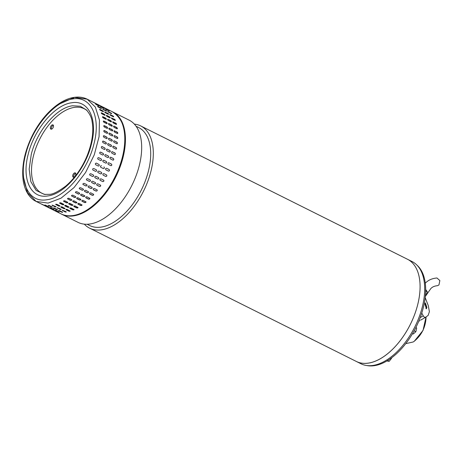 <?xml version="1.0" encoding="UTF-8"?>
<svg xmlns="http://www.w3.org/2000/svg" width="463" height="463" viewBox="0 0 463 463"><rect width="100%" height="100%" fill="white"/><g stroke="black" fill="none" stroke-linecap="round" stroke-linejoin="round"><path stroke-width="0.69" d="M425.277 283.211L425.312 283.177C428.177 280.138 432.054 278.408 436.956 277.991L439.85 280.566L438.953 284.959L437.373 285.712C434.491 285.96 432.292 286.938 430.775 288.646L425.318 296.482M134.322 124.09A57.14 31.71 116.6 0 1 140.677 125.913L407.457 259.245A57.14 31.71 116.6 0 1 415.733 311.385A57.14 31.71 116.6 0 1 373.178 361.979A57.14 31.71 116.6 0 1 356.365 361.47A57.14 31.71 -63.4 0 0 419.067 298.172A57.14 31.71 -63.4 0 0 407.457 259.245L412.058 261.543A57.14 31.71 116.6 0 1 420.335 313.683A57.14 31.71 116.6 0 1 377.779 364.283A57.14 31.71 116.6 0 1 360.966 363.773L356.371 361.476M140.677 125.913A57.14 31.71 116.6 0 1 152.292 164.84A57.14 31.71 116.6 0 1 106.397 228.653A57.14 31.71 116.6 0 1 89.585 228.143A57.14 31.71 116.6 0 1 84.318 224.15M87.09 224.254L89.625 225.516A54.779 30.396 -63.4 0 0 105.743 226.008A54.779 30.396 -63.4 0 0 149.734 164.84A54.779 30.396 -63.4 0 0 138.605 127.522L136.07 126.254M61.712 214.213L77.963 222.333A57.14 31.71 -63.4 0 0 94.776 222.842A57.14 31.71 -63.4 0 0 140.665 159.029A57.14 31.71 -63.4 0 0 129.055 120.102L112.804 111.982A57.14 31.71 116.6 0 1 124.42 150.909A57.14 31.71 116.6 0 1 61.712 214.213A57.14 31.71 116.6 0 1 61.4 214.051M112.486 111.826A57.14 31.71 116.6 0 1 112.804 111.982M405.75 343.644L413.141 341.995L413.986 341.445C421.289 335.548 425.306 327.821 426.035 318.255L426.012 317.016L423.032 330.426L414.287 341.26L413.309 341.891M366.777 365.527A56.712 31.472 -63.4 0 0 387.213 360.764A56.712 31.472 -63.4 0 0 421.955 312.467A56.712 31.472 -63.4 0 0 416.955 265.137M421.77 313.057L423.257 315.795C424.039 317.259 424.97 317.659 426.047 316.987L428.171 315.367L429.398 311.657L428.292 305.649L425.19 297.611M426.88 307.42L426.377 308.827L425.011 304.278L425.375 302.895L426.88 307.42M422.956 318.862L426.047 316.987M425.937 308.566A3.01 0.799 80.3 0 0 426.064 307.559A3.01 0.799 80.3 0 0 425.092 303.363M420.479 320.193L423.24 318.677M419.235 321.085L419.553 320.749M415.994 327.503L416.665 328.047L415.815 327.625M412.533 333.632L413.285 334.008L415.872 331.687L414.136 330.814M416.665 328.047L415.872 331.687M75.261 97.531L87.229 99.198C83.386 97.288 79.069 96.674 74.271 97.363L87.229 99.198L95.343 107.051L99.452 120.05L99.076 136.643L94.255 154.856L85.562 172.537L74.028 187.573L61.023 198.181L48.106 203.095L36.131 201.428L27.473 192.591L23.636 177.792M60.821 103.394L73.287 97.896M48.106 203.095L61.023 198.181L74.028 187.573L85.562 172.537L94.255 154.856L99.076 136.643L99.452 120.05L95.343 107.051L87.229 99.198L112.168 111.664A57.14 31.71 -63.4 0 1 122.296 157.536A57.14 31.71 -63.4 0 1 73.038 215.561A57.14 31.71 -63.4 0 1 61.075 213.889L36.137 201.428C30.627 198.893 24.985 192.319 23.15 180.252C21.53 166.894 24.342 152.495 31.594 137.042C41.52 116.109 58.946 99.423 74.271 97.363L72.732 98.955C91.113 95.586 101.229 117.347 93.827 144.352C87.368 171.206 64.849 197.765 46.798 199.756C28.393 203.118 18.306 181.351 25.697 154.358C32.155 127.493 54.703 100.934 72.732 98.955M86.529 109.997L80.267 106.241L72.575 105.778C56.741 107.514 36.924 130.855 31.252 154.463L29.163 169.192L30.853 181.664L36.12 190.409L44.35 194.391L49.321 194.35C52.608 194.448 58.008 191.757 65.514 186.271C75.654 177.833 83.56 165.227 87.698 154.248C92.363 141.846 93.821 130.913 92.068 121.439C91.68 117.845 89.834 114.025 86.529 109.997M104.719 147.859C105.414 148.797 105.275 149.329 104.308 149.445L101.75 148.166C101.067 147.228 101.206 146.696 102.161 146.58L104.563 147.882L102.005 146.603A0.857 0.666 81.6 0 0 101.756 146.54M104.638 149.503L104.308 149.445M102.641 154.995L100.083 153.716C99.435 152.773 99.609 152.24 100.598 152.124L103.156 153.403C103.816 154.347 103.643 154.874 102.641 154.995L102.89 155.059M100.598 160.534L98.04 159.255C97.427 158.317 97.635 157.785 98.665 157.669L101.223 158.948C101.843 159.891 101.64 160.418 100.598 160.534L100.76 160.586M98.266 166.02L95.656 164.718C95.071 163.792 95.314 163.271 96.373 163.161L98.932 164.44C99.522 165.372 99.285 165.893 98.214 165.997A0.857 0.712 110.9 0 0 98.804 164.388L96.258 163.115M92.855 169.996L92.947 170.054C92.392 169.14 92.664 168.63 93.757 168.538L96.316 169.817C96.871 170.731 96.599 171.241 95.505 171.327L92.901 170.025M92.843 169.985L95.384 171.258A0.857 0.712 121.6 0 0 96.298 169.805L96.356 169.84M89.764 175.049A0.857 0.706 132.2 0 0 89.839 175.095L89.944 175.193C89.417 174.296 89.712 173.816 90.835 173.741L93.393 175.02C93.925 175.917 93.624 176.403 92.502 176.472L89.81 175.101M86.442 179.864A0.857 0.689 142.1 0 0 86.593 179.968L86.685 180.084C86.182 179.216 86.5 178.759 87.646 178.706L90.204 179.985C90.707 180.859 90.389 181.322 89.243 181.363L86.488 179.928M82.923 184.378A0.857 0.666 151 0 0 83.12 184.54L83.201 184.679C82.715 183.84 83.056 183.412 84.22 183.394L86.778 184.673C87.264 185.518 86.922 185.947 85.759 185.958L82.958 184.453M79.242 188.557A0.857 0.637 158.9 0 0 79.468 188.765L79.532 188.921C79.063 188.117 79.422 187.723 80.603 187.741L83.155 189.02C83.629 189.83 83.271 190.224 82.084 190.2L79.266 188.638M75.423 192.353A0.857 0.602 165.9 0 0 75.672 192.591L75.712 192.764C75.261 192 75.631 191.647 76.823 191.705L79.381 192.978C79.839 193.748 79.468 194.107 78.27 194.043L75.434 192.446M79.381 192.978L79.659 193.303M71.51 195.727A0.857 0.556 172 0 0 71.771 195.976L71.794 196.167C71.348 195.45 71.724 195.137 72.928 195.236L75.486 196.515C75.938 197.244 75.556 197.551 74.352 197.446L71.51 195.826M75.486 196.515L75.77 196.862M67.546 198.639A0.857 0.509 177.4 0 0 67.806 198.887L67.818 199.096C67.372 198.424 67.754 198.158 68.964 198.303L71.522 199.582C71.968 200.265 71.586 200.525 70.376 200.369L67.534 198.743M71.522 199.582L71.806 199.941M63.564 201.052A0.857 0.451 -177.8 0 0 63.83 201.295L63.825 201.509C63.379 200.89 63.761 200.676 64.97 200.873L67.529 202.146C67.968 202.782 67.586 202.991 66.383 202.788L63.535 201.162M67.529 202.146L67.812 202.505M59.617 202.944A0.857 0.394 -173.4 0 0 59.877 203.17L59.854 203.39C59.409 202.823 59.785 202.661 60.989 202.91L63.547 204.183C63.992 204.768 63.616 204.93 62.412 204.669L59.565 203.054M63.547 204.183L63.83 204.53M55.745 204.299A0.857 0.324 -169.3 0 0 56 204.49L55.959 204.715C55.502 204.206 55.873 204.096 57.065 204.391L59.623 205.67C60.08 206.197 59.71 206.307 58.512 205.994L55.664 204.403M59.623 205.67L59.912 205.994M96.159 103.799L92.791 102.016L96.512 103.949M92.444 101.86L92.768 102.063M98.798 105.894L95.517 103.961L99.169 106.01M101.108 108.516L98.55 107.237C97.519 106.554 97.311 106.282 97.924 106.432L100.483 107.711C101.519 108.388 101.727 108.655 101.108 108.516L101.501 108.602M97.537 106.34L97.924 106.432L97.658 106.577M103.064 111.635L100.506 110.362C99.51 109.627 99.337 109.314 99.979 109.413L102.537 110.692C103.544 111.415 103.718 111.728 103.064 111.635L103.475 111.699M99.574 109.349L99.979 109.413L99.58 109.511M104.644 115.223L102.086 113.944C101.125 113.169 100.992 112.81 101.669 112.868L104.227 114.147C105.199 114.911 105.332 115.27 104.644 115.223L105.078 115.258M101.247 112.827L101.513 113.041A0.857 0.324 42.2 0 0 101.212 112.955M105.83 119.228L103.272 117.949C102.352 117.133 102.254 116.74 102.971 116.757L105.529 118.036C106.461 118.841 106.559 119.24 105.83 119.228L106.276 119.251M102.531 116.728L102.809 116.913A0.857 0.388 46.3 0 0 102.479 116.838M106.617 123.615L104.059 122.336C103.174 121.485 103.116 121.057 103.874 121.04L106.432 122.319C107.323 123.158 107.381 123.592 106.617 123.615L107.069 123.627M103.423 121.022L103.706 121.173A0.857 0.446 50.6 0 0 103.353 121.109M106.982 128.332L104.424 127.053C103.585 126.179 103.562 125.716 104.36 125.67L106.918 126.949C107.769 127.817 107.792 128.28 106.982 128.332L107.445 128.344M103.909 125.652L104.198 125.786A0.857 0.504 55.4 0 0 103.834 125.728M106.936 133.332L104.378 132.053C103.579 131.151 103.596 130.664 104.435 130.589L106.994 131.868C107.804 132.765 107.786 133.251 106.936 133.332L107.387 133.35M103.99 130.572L104.268 130.688A0.857 0.556 60.8 0 0 103.909 130.63M106.467 138.553L103.909 137.274C103.151 136.353 103.208 135.85 104.088 135.757L106.646 137.036C107.416 137.951 107.358 138.46 106.467 138.553L106.895 138.582M103.666 135.723L103.92 135.827A0.857 0.596 66.9 0 0 103.585 135.769M105.593 143.947L103.035 142.668C102.311 141.736 102.41 141.215 103.324 141.105L105.882 142.384C106.617 143.316 106.519 143.837 105.593 143.947L105.981 143.987M102.942 141.059L103.162 141.151A0.857 0.637 73.8 0 0 102.861 141.093M109.679 152.067A0.857 0.666 81.6 0 0 109.679 150.44L107.121 149.161L109.835 150.417C110.53 151.355 110.391 151.887 109.424 152.003L106.866 150.724C106.183 149.78 106.316 149.254 107.277 149.138L106.947 149.08M109.754 152.061L109.424 152.003M107.931 157.611A0.857 0.689 90.5 0 0 108.122 155.956L105.564 154.677L108.273 155.956C108.932 156.899 108.759 157.432 107.757 157.553L105.199 156.274C104.551 155.331 104.725 154.798 105.714 154.677L105.466 154.619M105.801 163.126A0.857 0.706 100.3 0 0 106.195 161.477L103.643 160.198L106.34 161.506C106.959 162.444 106.75 162.976 105.714 163.092L103.156 161.813C102.543 160.869 102.751 160.343 103.781 160.227L103.625 160.175M103.318 168.549A0.857 0.712 110.9 0 0 103.915 166.946L104.048 166.998C104.638 167.93 104.395 168.445 103.33 168.555L100.772 167.276C100.187 166.344 100.43 165.829 101.49 165.719L101.438 165.696M101.426 172.369C101.987 173.289 101.715 173.793 100.621 173.885L98.063 172.606C97.508 171.692 97.78 171.188 98.868 171.096L101.472 172.398M98.509 177.572C99.041 178.475 98.741 178.955 97.618 179.025L95.06 177.751C94.533 176.854 94.828 176.368 95.951 176.293L98.642 177.665M95.32 182.544C95.824 183.417 95.505 183.875 94.354 183.921L91.801 182.642C91.298 181.774 91.616 181.317 92.762 181.264L95.517 182.706M91.894 187.226C92.38 188.071 92.039 188.499 90.87 188.51L88.311 187.237C87.831 186.398 88.173 185.97 89.336 185.952L92.137 187.457M88.271 191.578C88.746 192.382 88.387 192.776 87.2 192.753L84.642 191.474C84.179 190.675 84.532 190.281 85.713 190.299L88.537 191.856M84.498 195.536C84.955 196.306 84.584 196.659 83.386 196.596L80.828 195.322C80.377 194.558 80.741 194.205 81.939 194.257L84.775 195.861M80.603 199.073C81.054 199.796 80.672 200.109 79.468 199.999L76.91 198.725C76.464 198.008 76.841 197.695 78.044 197.794L80.886 199.42M76.638 202.14C77.084 202.817 76.702 203.083 75.492 202.927L72.934 201.648C72.488 200.983 72.87 200.716 74.08 200.861L76.922 202.499M72.645 204.704C73.085 205.335 72.703 205.549 71.493 205.346L68.941 204.067C68.495 203.448 68.877 203.234 70.087 203.425L72.928 205.063M68.68 203.61A0.857 0.451 -177.8 0 0 68.946 203.853L68.651 203.714M68.663 206.741C69.109 207.32 68.732 207.482 67.529 207.227L64.97 205.948C64.519 205.381 64.901 205.219 66.105 205.462L68.946 207.088M64.733 205.503A0.857 0.394 -173.4 0 0 64.994 205.728L64.681 205.613M64.739 208.228C65.196 208.755 64.826 208.865 63.628 208.553L61.07 207.274C60.612 206.758 60.983 206.654 62.181 206.949L65.028 208.553M60.861 206.851A0.857 0.324 -169.3 0 0 61.116 207.048L60.78 206.955M97.878 104.621L101.275 106.357L97.554 104.418M101.628 106.502L101.275 106.357M100.54 106.664L103.915 108.452L100.263 106.392M104.285 108.568L103.915 108.452M106.363 111.137L102.896 109.193L105.593 110.269C106.635 110.941 106.843 111.213 106.224 111.074L103.666 109.795C102.636 109.112 102.427 108.84 103.035 108.99L102.647 108.898M106.617 111.161L106.224 111.074M108.435 114.286L104.945 112.156L107.653 113.25C108.66 113.973 108.834 114.286 108.18 114.193L105.622 112.914C104.626 112.185 104.453 111.867 105.095 111.971L104.69 111.907M108.591 114.251L108.18 114.193M110.067 117.862A0.857 0.324 42.2 0 0 109.187 116.873L106.785 115.426L109.343 116.705C110.31 117.469 110.449 117.828 109.76 117.776L107.202 116.497C106.241 115.727 106.102 115.368 106.785 115.426L106.363 115.38M110.188 117.816L109.76 117.776M111.288 121.856A0.857 0.388 46.3 0 0 110.483 120.745L108.087 119.315L110.645 120.594C111.577 121.399 111.676 121.792 110.946 121.786L108.388 120.507C107.468 119.691 107.37 119.298 108.087 119.315L107.647 119.286M111.392 121.804L110.946 121.786M112.087 126.237A0.857 0.446 50.6 0 0 111.38 125.01L108.99 123.598L111.548 124.877C112.44 125.716 112.497 126.144 111.728 126.173L109.175 124.894C108.29 124.043 108.232 123.615 108.99 123.598L108.539 123.58M112.185 126.185L111.728 126.173M112.463 130.948A0.857 0.504 55.4 0 0 112.445 130.253A0.857 0.504 55.4 0 0 111.867 129.617L109.309 128.338L112.034 129.501C112.885 130.375 112.908 130.838 112.098 130.89L109.54 129.611C108.701 128.731 108.678 128.274 109.476 128.222L109.025 128.21M112.555 130.902L112.098 130.89M112.411 135.943A0.857 0.556 60.8 0 0 112.497 135.208A0.857 0.556 60.8 0 0 111.942 134.519L109.552 133.147L112.11 134.426C112.92 135.323 112.897 135.809 112.052 135.885L109.494 134.611C108.689 133.709 108.712 133.222 109.552 133.147L109.106 133.13M112.497 135.908L112.052 135.885M111.924 141.169A0.857 0.596 66.9 0 0 111.595 139.664L109.204 138.31L111.762 139.589C112.532 140.509 112.474 141.012 111.583 141.111L109.025 139.832C108.267 138.912 108.325 138.408 109.204 138.31L108.782 138.281M112.011 141.14L111.583 141.111M111.01 146.563A0.857 0.637 73.8 0 0 110.836 144.988L108.278 143.709L110.998 144.942C111.733 145.874 111.635 146.395 110.709 146.505L108.151 145.226C107.428 144.288 107.526 143.767 108.44 143.663L108.058 143.617M111.097 146.545L110.709 146.505M114.789 154.619A0.857 0.666 81.6 0 0 114.795 152.993L112.237 151.719L114.951 152.969C115.64 153.913 115.507 154.439 114.54 154.561L111.982 153.282C111.299 152.339 111.433 151.812 112.393 151.696L112.063 151.638M114.87 154.613L114.54 154.561M113.047 160.163A0.857 0.689 90.5 0 0 113.238 158.514L110.68 157.235L113.389 158.514C114.048 159.457 113.875 159.99 112.874 160.111L110.316 158.832C109.667 157.889 109.835 157.356 110.831 157.235L110.582 157.177M110.917 165.685A0.857 0.706 100.3 0 0 111.311 164.035L108.753 162.756L111.456 164.058C112.075 165.002 111.867 165.528 110.831 165.644L108.273 164.371C107.659 163.427 107.867 162.901 108.898 162.785L108.741 162.733A0.857 0.706 100.3 0 0 108.672 162.721M108.435 171.107A0.857 0.712 110.9 0 0 109.031 169.504L106.606 168.272L109.164 169.551C109.754 170.482 109.511 171.003 108.446 171.113L105.888 169.834C105.304 168.902 105.547 168.382 106.606 168.272L106.554 168.248M106.542 174.927C107.103 175.847 106.831 176.351 105.732 176.444L103.174 175.164C102.624 174.25 102.896 173.747 103.984 173.648L106.588 174.956M105.732 176.444L103.127 175.141M103.625 180.13C104.152 181.027 103.857 181.513 102.734 181.583L100.176 180.304C99.649 179.412 99.944 178.926 101.067 178.851L103.753 180.223M100.43 185.102C100.94 185.976 100.621 186.433 99.47 186.479L96.912 185.2C96.414 184.332 96.732 183.875 97.872 183.823L100.633 185.264M97.01 189.784C97.496 190.629 97.155 191.057 95.986 191.069L93.428 189.789C92.947 188.956 93.289 188.528 94.452 188.505L97.247 190.009M93.387 194.13C93.856 194.94 93.503 195.334 92.316 195.311L89.758 194.032C89.295 193.233 89.648 192.839 90.829 192.851L93.653 194.414M89.614 198.095C90.071 198.864 89.7 199.217 88.502 199.154L85.944 197.875C85.493 197.116 85.858 196.763 87.056 196.816L89.891 198.419M85.719 201.625C86.164 202.354 85.788 202.667 84.584 202.557L82.026 201.278C81.581 200.566 81.957 200.253 83.161 200.352L86.002 201.978M81.754 204.692C82.194 205.375 81.812 205.641 80.608 205.485L78.05 204.206C77.605 203.535 77.987 203.274 79.196 203.419L82.038 205.051M77.755 207.262C78.201 207.893 77.819 208.107 76.609 207.904L74.051 206.625C73.611 206.006 73.993 205.792 75.203 205.983L78.044 207.621M73.796 206.168A0.857 0.451 -177.8 0 0 74.063 206.411L73.767 206.272M73.779 209.299C74.225 209.878 73.849 210.04 72.645 209.785L70.087 208.506C69.635 207.939 70.017 207.777 71.221 208.02L74.063 209.646M69.849 208.061A0.857 0.394 -173.4 0 0 70.11 208.281L69.797 208.165M69.855 210.787C70.307 211.313 69.942 211.417 68.744 211.111L66.186 209.832C65.729 209.317 66.099 209.207 67.297 209.507L70.144 211.111M65.977 209.409A0.857 0.324 -169.3 0 0 66.232 209.6L65.896 209.513M102.994 107.179L106.392 108.909L102.67 106.97M106.745 109.06L106.392 108.909M105.657 109.222L109.031 111.01L105.379 108.95M109.401 111.126L109.031 111.01M111.479 113.69L108.012 111.751L110.709 112.827C111.751 113.499 111.959 113.771 111.34 113.632L108.782 112.353C107.752 111.664 107.543 111.398 108.151 111.548L107.763 111.456M111.733 113.719L111.34 113.632M113.551 116.844L110.061 114.714L112.769 115.808C113.776 116.526 113.95 116.844 113.296 116.751L110.738 115.472C109.743 114.743 109.569 114.425 110.211 114.529L109.806 114.459M113.707 116.809L113.296 116.751M115.183 120.421A0.857 0.324 42.2 0 0 114.303 119.431L111.745 118.152L114.459 119.257C115.426 120.027 115.565 120.38 114.876 120.334L112.318 119.055C111.357 118.279 111.218 117.92 111.901 117.984L111.479 117.938M115.304 120.374L114.876 120.334M116.398 124.414A0.857 0.388 46.3 0 0 115.6 123.303L113.041 122.024L115.762 123.146C116.693 123.951 116.792 124.35 116.063 124.339L113.504 123.06C112.584 122.249 112.486 121.85 113.203 121.873L112.764 121.844M116.508 124.362L116.063 124.339M117.203 128.789A0.857 0.446 50.6 0 0 116.497 127.568L114.106 126.15L116.664 127.429C117.556 128.268 117.614 128.702 116.844 128.726L114.286 127.447C113.406 126.602 113.348 126.168 114.106 126.15L113.655 126.133M117.301 128.743L116.844 128.726M117.579 133.5A0.857 0.504 55.4 0 0 117.556 132.806A0.857 0.504 55.4 0 0 116.983 132.175L114.425 130.896L117.151 132.059C118.001 132.927 118.024 133.39 117.214 133.448L114.656 132.169C113.817 131.289 113.794 130.826 114.593 130.78L114.141 130.763M117.671 133.46L117.214 133.448M117.527 138.501A0.857 0.556 60.8 0 0 117.608 137.766A0.857 0.556 60.8 0 0 117.058 137.077L114.668 135.705L117.226 136.984C118.036 137.881 118.013 138.368 117.168 138.443L114.61 137.164C113.805 136.267 113.829 135.775 114.668 135.705L114.222 135.682M117.614 138.46L117.168 138.443M117.041 143.721A0.857 0.596 66.9 0 0 116.711 142.216L114.32 140.868L116.879 142.147C117.648 143.061 117.59 143.571 116.699 143.669L114.141 142.39C113.383 141.47 113.441 140.96 114.32 140.868L113.892 140.839M117.127 143.698L116.699 143.669M116.126 149.121A0.857 0.637 73.8 0 0 115.953 147.547L113.394 146.267L116.115 147.494C116.85 148.426 116.751 148.947 115.819 149.057L113.261 147.778C112.544 146.846 112.642 146.325 113.557 146.221L113.175 146.175M116.207 149.103L115.819 149.057M52.07 205.08L55.803 206.591L55.901 206.996L54.732 206.747L52.07 205.08L52.174 205.474L56.035 206.747M55.803 206.591L55.901 206.996M57.18 207.638L60.919 209.149L61.018 209.554L59.843 209.305L57.18 207.638L57.285 208.026L61.145 209.299M60.919 209.149L61.018 209.554M62.297 210.19L66.035 211.707L66.134 212.112L64.959 211.863L62.297 210.19L62.401 210.584L66.261 211.857M66.035 211.707L66.134 212.112M87.258 110.773A47.261 26.223 -63.4 0 0 33.585 155.354A47.261 26.223 -63.4 0 0 45.409 194.506M74.809 172.849A2.361 1.314 -63.4 0 0 72.899 174.84A2.361 1.314 -63.4 0 0 73.195 177.144A2.361 1.314 -63.4 0 0 73.686 177.213A2.361 1.314 -63.4 0 0 75.596 175.217A2.361 1.314 -63.4 0 0 75.307 172.913A2.361 1.314 -63.4 0 0 74.809 172.849M75.695 173.341A2.361 1.314 -63.4 0 0 74.034 174.921A2.361 1.314 -63.4 0 0 73.762 177.196M52.487 124.819A2.361 1.314 -63.4 0 0 50.583 126.816A2.361 1.314 -63.4 0 0 50.872 129.119A2.361 1.314 -63.4 0 0 51.364 129.189A2.361 1.314 -63.4 0 0 53.274 127.192A2.361 1.314 -63.4 0 0 52.985 124.888A2.361 1.314 -63.4 0 0 52.487 124.819M53.372 125.317A2.361 1.314 -63.4 0 0 51.711 126.897A2.361 1.314 -63.4 0 0 51.445 129.171M55.583 210.989L52.134 209.369L55.919 211.186M52.157 209.317L51.798 209.183M58.859 211.805L55.34 210.352L59.177 212.037M55.404 210.185L55.016 210.133M62.355 212.048C62.835 212.465 62.493 212.459 61.33 212.037L58.772 210.758C58.286 210.358 58.627 210.358 59.796 210.769L62.661 212.314M58.72 210.457L58.772 210.758L58.465 210.503M50.473 208.431L47.018 206.816L50.803 208.628M47.041 206.758L46.682 206.631M53.743 209.253L50.224 207.794L54.061 209.479M50.288 207.627L49.906 207.574M57.238 209.49C57.719 209.907 57.377 209.901 56.214 209.479L53.656 208.205C53.17 207.8 53.511 207.806 54.68 208.211L57.545 209.756M53.604 207.899L53.656 208.205L53.349 207.945M41.93 204.206L45.357 205.879L41.566 204.073M45.357 205.879L45.687 206.07M45.171 205.068L48.627 206.695L44.789 205.016M48.627 206.695L48.945 206.926M48.488 205.34L48.54 205.647C48.054 205.242 48.395 205.248 49.564 205.653L52.122 206.932C52.608 207.349 52.267 207.349 51.098 206.926L48.233 205.387M52.122 206.932L52.429 207.198M113.394 146.267A0.857 0.637 73.8 0 0 113.094 146.204M114.153 140.937A0.857 0.596 66.9 0 0 113.817 140.885M114.5 135.798A0.857 0.556 60.8 0 0 114.141 135.74M114.425 130.896A0.857 0.504 55.4 0 0 114.066 130.838M113.939 126.289A0.857 0.446 50.6 0 0 113.585 126.225M113.041 122.024A0.857 0.388 46.3 0 0 112.706 121.948M111.745 118.152A0.857 0.324 42.2 0 0 111.444 118.065M108.516 110.75L106.149 109.552M55.855 210.335L58.448 211.603M58.847 210.526L62.499 212.123M66.232 209.6L68.79 210.879A0.857 0.324 -169.3 0 0 70.11 210.983M70.11 208.281L72.668 209.56A0.857 0.394 -173.4 0 0 74.039 209.525M74.063 206.411L76.621 207.69A0.857 0.451 -177.8 0 0 78.021 207.511M78.039 204.004L80.597 205.283A0.857 0.509 177.4 0 0 81.447 205.358A0.857 0.509 177.4 0 0 82.015 204.953M82.003 201.092L84.555 202.366A0.857 0.556 172 0 0 85.441 202.395A0.857 0.556 172 0 0 85.979 201.88M85.904 197.701L88.462 198.98A0.857 0.602 165.9 0 0 89.857 198.332M89.7 193.875L92.259 195.154A0.857 0.637 158.9 0 0 93.619 194.338M93.352 189.651L95.91 190.93A0.857 0.666 151 0 0 97.207 189.946M96.825 185.078L99.377 186.357A0.857 0.689 142.1 0 0 100.581 185.206M100.066 180.211L102.624 181.49A0.857 0.706 132.2 0 0 103.7 180.176M105.616 176.368A0.857 0.712 121.6 0 0 106.525 174.921M108.278 143.709A0.857 0.637 73.8 0 0 107.977 143.652M109.037 138.385A0.857 0.596 66.9 0 0 108.701 138.327M109.384 133.24A0.857 0.556 60.8 0 0 109.025 133.188M109.309 128.338A0.857 0.504 55.4 0 0 108.95 128.28M108.822 123.731A0.857 0.446 50.6 0 0 108.469 123.667M107.925 119.471A0.857 0.388 46.3 0 0 107.595 119.39M106.629 115.6A0.857 0.324 42.2 0 0 106.328 115.507M103.399 108.197L101.032 106.994M50.745 207.777L53.338 209.044M53.731 207.968L57.383 209.571M61.116 207.048L63.674 208.321A0.857 0.324 -169.3 0 0 64.994 208.425M64.994 205.728L67.552 207.002A0.857 0.394 -173.4 0 0 68.923 206.967M68.946 203.853L71.505 205.132A0.857 0.451 -177.8 0 0 72.905 204.953M72.922 201.446L75.481 202.725A0.857 0.509 177.4 0 0 76.337 202.8A0.857 0.509 177.4 0 0 76.899 202.395M76.887 198.534L79.445 199.813A0.857 0.556 172 0 0 80.325 199.842A0.857 0.556 172 0 0 80.863 199.321M80.788 195.143L83.346 196.422A0.857 0.602 165.9 0 0 84.741 195.774M84.584 191.317L87.142 192.596A0.857 0.637 158.9 0 0 88.502 191.78M88.236 187.098L90.794 188.377A0.857 0.666 151 0 0 92.091 187.388M91.709 182.526L94.267 183.805A0.857 0.689 142.1 0 0 95.465 182.648M94.956 177.653L97.514 178.932A0.857 0.706 132.2 0 0 98.584 177.618M97.959 172.543L100.5 173.81A0.857 0.712 121.6 0 0 101.414 172.363M105.894 144.005A0.857 0.637 73.8 0 0 105.72 142.43L103.162 141.151M106.808 138.611A0.857 0.596 66.9 0 0 106.478 137.106L103.92 135.827M107.294 133.385A0.857 0.556 60.8 0 0 107.381 132.649A0.857 0.556 60.8 0 0 106.826 131.961L104.268 130.688M107.347 128.39A0.857 0.504 55.4 0 0 107.329 127.695A0.857 0.504 55.4 0 0 106.75 127.059L104.198 125.786M106.97 123.679A0.857 0.446 50.6 0 0 106.264 122.452L103.706 121.173M106.172 119.304A0.857 0.388 46.3 0 0 105.367 118.192L102.809 116.913M104.951 115.304A0.857 0.324 42.2 0 0 104.071 114.32L101.513 113.041M103.318 111.728L99.834 109.604M101.247 108.579L97.78 106.635M98.289 105.639L95.916 104.435M45.629 205.225L48.221 206.492M48.615 205.416L52.267 207.013M56 204.49L58.558 205.769A0.857 0.324 -169.3 0 0 59.877 205.867M59.877 203.17L62.436 204.449A0.857 0.394 -173.4 0 0 63.807 204.414M63.83 201.295L66.388 202.574A0.857 0.451 -177.8 0 0 67.789 202.395M67.806 198.887L70.364 200.166A0.857 0.509 177.4 0 0 71.221 200.248A0.857 0.509 177.4 0 0 71.782 199.837M71.771 195.976L74.329 197.255A0.857 0.556 172 0 0 75.214 197.284A0.857 0.556 172 0 0 75.747 196.769M75.672 192.591L78.23 193.87A0.857 0.602 165.9 0 0 79.63 193.216M79.468 188.765L82.026 190.038A0.857 0.637 158.9 0 0 83.386 189.222M83.12 184.54L85.678 185.819A0.857 0.666 151 0 0 86.975 184.83M86.593 179.968L89.151 181.247A0.857 0.689 142.1 0 0 90.349 180.09M89.839 175.095L92.397 176.374A0.857 0.706 132.2 0 0 93.468 175.06M100.691 160.568A0.857 0.706 100.3 0 0 101.084 158.925L98.526 157.646M102.821 155.053A0.857 0.689 90.5 0 0 103.012 153.398L100.454 152.119M104.563 149.508A0.857 0.666 81.6 0 0 104.563 147.882M425.665 291.007L427.32 291.835L425.676 289.468M425.433 295.267L425.896 295.498L425.37 295.99M427.32 291.835L425.896 295.498M391.675 357.754L391.507 358.368L391.113 358.171M386.883 360.961L389.157 361.354L387.56 360.55M391.507 358.368L389.157 361.354M420.184 317.641L423.257 315.795M47.776 195.942C64.438 194.113 85.279 169.562 91.252 144.728C98.087 119.761 88.74 99.655 71.748 102.769C55.08 104.603 34.25 129.142 28.278 153.982C21.437 178.938 30.79 199.055 47.776 195.942M356.365 361.47L89.585 228.143M413.141 341.995L413.459 341.798M61.075 213.889C80.192 224.96 114.367 193.158 122.591 157.831C127.904 134.669 124.425 119.28 112.168 111.664"/></g></svg>
